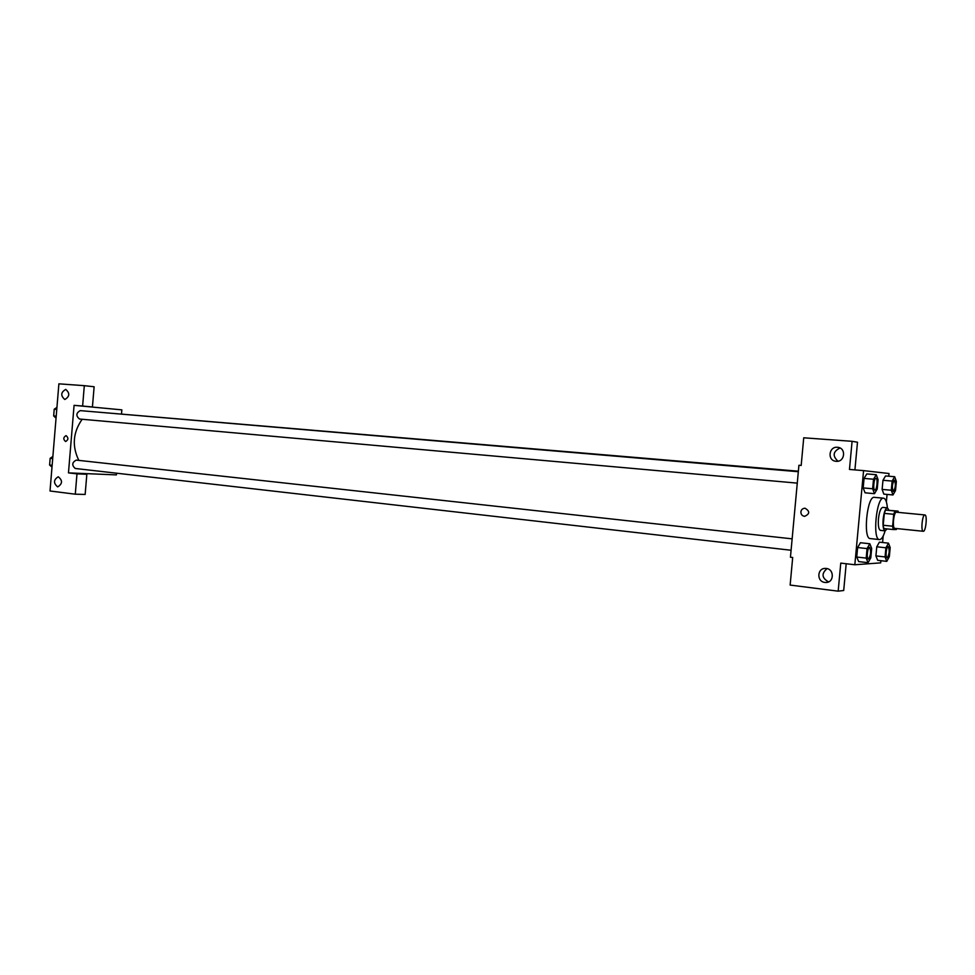 <?xml version="1.0" encoding="UTF-8"?>
<svg xmlns="http://www.w3.org/2000/svg" width="975" height="975" viewBox="0 0 975 975"><rect width="100%" height="100%" fill="white"/><g stroke="black" fill="none" stroke-linecap="round" stroke-linejoin="round"><path stroke-width="1.46" d="M923.313 531.278L923.264 531.278C920.619 531.424 922.326 514.276 924.885 514.946C927.493 514.812 925.872 531.643 923.313 531.278M894.879 528.377L894.818 528.377C892.04 528.499 893.722 511.522 896.427 512.204L924.885 514.946M898.072 511.095L894.916 510.985L893.722 514.288L884.313 513.374L885.532 510.083L898.072 511.095L898.377 512.387M893.722 514.288L892.6 526.207L893.185 529.535L896.342 529.523L896.768 528.572M884.313 513.374L883.204 525.257L892.6 526.207M883.204 525.257L883.801 528.572L893.185 529.535M889.005 510.23L887.396 507.841C885.422 508.377 883.996 512.192 883.131 519.297C882.668 526.171 883.338 530.034 885.105 530.863L887.128 528.913M878.451 518.834C879.316 511.741 880.742 507.926 882.741 507.402L887.396 507.841C886.823 501.82 885.568 498.603 883.606 498.201C876.501 496.421 872.174 539.918 879.487 539.577L879.694 539.589C881.644 539.333 883.435 536.433 885.093 530.863L880.462 530.388C878.658 529.547 878 525.696 878.451 518.834M885.532 510.083L894.916 510.985M870.443 538.59L870.236 538.59C862.802 538.919 867.104 495.556 874.331 497.347L883.606 498.201M888.773 476.214L889.017 473.521L863.582 470.62L854.831 564.757L880.681 562.867L880.888 560.686M882.582 542.502L883.192 535.994M886.372 501.906L887.067 494.423M869.822 543.758L860.425 542.734L857.634 547.548L856.745 557.03L858.67 561.6L868.055 562.685L870.797 557.822L871.674 548.389L869.822 543.758L867.068 548.584L866.178 558.102L868.055 562.685M876.257 474.703L866.824 473.911L864.057 478.408L863.18 487.914L865.069 492.814L874.49 493.679L877.207 489.109L878.085 479.676L876.257 474.703L873.527 479.225L872.637 488.755L874.49 493.679M894.684 476.714L885.556 475.946L882.972 480.285L882.119 489.413L883.85 494.13L892.978 494.959L895.513 490.571L896.366 481.479L894.684 476.714L892.137 481.065L891.284 490.23L892.978 494.959M888.481 543.148L879.377 542.161L876.769 546.792L875.916 555.908L877.683 560.32L886.775 561.368L889.334 556.676L890.187 547.609L888.481 543.148L885.909 547.792L885.056 556.944L886.775 561.368M854.917 469.901L857.488 442.223L852.089 441.309L849.469 469.45L863.582 470.62M846.19 563.745L843.704 590.497L838.171 591.167L790.14 585.073L792.687 557.493L790.445 557.237L798.915 465.27L801.182 465.453L803.729 437.799L852.089 441.309M839.999 448C832.991 451.51 832.309 455.922 837.964 461.199M836.148 461.297C844.911 462.357 846.495 447.927 837.683 447.318C828.774 446.014 827.019 460.712 836.014 461.285L836.148 461.297M838.171 591.167L840.767 563.111L854.831 564.757M827.044 568.62C821.267 573.605 821.779 578.017 828.543 581.892M824.923 582.428L825.618 582.477C834.503 583.038 834.503 568.364 825.618 568.425C817.087 567.803 816.392 581.722 824.923 582.428M800.877 511.899C801.316 509.523 802.73 508.304 805.094 508.243C810.03 511.278 809.872 513.983 804.607 516.336C802.145 515.921 800.902 514.434 800.877 511.899C800.902 514.434 802.145 515.921 804.607 516.336C809.872 513.983 810.03 511.278 805.094 508.243C802.73 508.304 801.316 509.523 800.877 511.899M78.853 460.383C71.833 446.172 72.93 432.473 82.156 419.262M94.526 411.84L798.379 471.193M797.27 483.125L79.499 419.031C75.794 415.886 76.026 413.083 80.194 410.621L798.33 471.717M75.392 468.487L75.246 468.475C71.65 465.246 71.979 462.455 76.221 460.102L792.139 538.846M68.469 472.875L74.076 405.332L82.619 406.039L84.313 385.673L58.89 383.833L50.017 490.986L75.282 494.191L76.976 473.862L68.469 472.875L116.403 474.898L116.549 473.192M121.522 413.741L121.851 409.866L74.076 405.332M65.593 441.517C63.058 439.311 63.217 437.348 66.056 435.63C68.628 437.799 68.482 439.774 65.63 441.529L65.593 441.517M64.838 399.494L64.801 399.482C60.474 395.679 60.779 392.316 65.727 389.403C70.029 393.169 69.737 396.533 64.838 399.494M57.586 486.854C53.296 483.076 53.515 479.712 58.268 476.775C62.729 480.407 62.558 483.771 57.769 486.866L57.586 486.854M65.593 441.529L65.642 441.529C68.494 439.774 68.628 437.799 66.056 435.63C63.217 437.348 63.058 439.311 65.593 441.529M78.353 473.289L86.836 474.277L85.154 494.447L75.282 494.191M86.836 474.277L76.976 473.862M83.923 406.27L92.43 406.977L94.124 386.758L84.313 385.673M92.43 406.977L82.619 406.039M52.882 456.458L50.164 458.287L49.603 465.026L51.992 467.11M49.627 464.709L50.164 458.311L52.699 458.567M49.603 465.026L52.138 465.307M50.237 458.238L51.029 457.702M56.94 407.452L54.234 409.195L53.674 415.935L56.05 418.129M54.234 409.195L56.769 409.415M53.674 415.935L56.209 416.167M53.686 415.777L54.21 409.366M887.031 557.883L887.031 557.883C885.068 557.944 886.324 546.134 888.213 546.622L888.237 546.622C889.785 550.424 889.419 554.178 887.14 557.895L887.067 557.895C885.105 557.956 886.36 546.134 888.249 546.622L888.249 546.622M879.377 542.161L876.769 546.792L885.909 547.792M876.769 546.792L875.916 555.908L885.056 556.944M875.916 555.908L877.683 560.32M893.307 491.485L893.307 491.485C891.723 487.549 892.064 483.783 894.355 480.188L894.38 480.188C895.976 484.112 895.635 487.878 893.344 491.485L893.344 491.485C891.759 487.549 892.101 483.795 894.392 480.2L894.392 480.2M885.556 475.946L882.972 480.285L892.137 481.065M882.972 480.285L882.119 489.413L891.284 490.23M882.119 489.413L883.85 494.13M868.311 559.077L868.311 559.077C866.202 559.126 867.506 546.841 869.554 547.365L869.59 547.377C871.26 551.326 870.882 555.226 868.432 559.089L868.359 559.077C866.239 559.138 867.543 546.853 869.59 547.377M860.425 542.734L857.634 547.548L867.068 548.584M857.634 547.548L856.745 557.03L866.178 558.102M856.745 557.03L858.67 561.6M874.868 490.059L874.819 490.059C872.71 490.157 873.856 477.847 875.916 478.323L875.952 478.323C878.073 478.225 876.939 490.498 874.868 490.059L874.868 490.059C872.747 490.169 873.892 477.86 875.952 478.323M866.824 473.911L864.057 478.408L873.527 479.225M864.057 478.408L863.18 487.914L872.637 488.755M863.18 487.914L865.069 492.814M923.264 531.278L894.818 528.377M870.236 538.59L879.487 539.577M825.618 582.477L827.312 582.307M75.246 468.475L791.078 550.253"/></g></svg>
